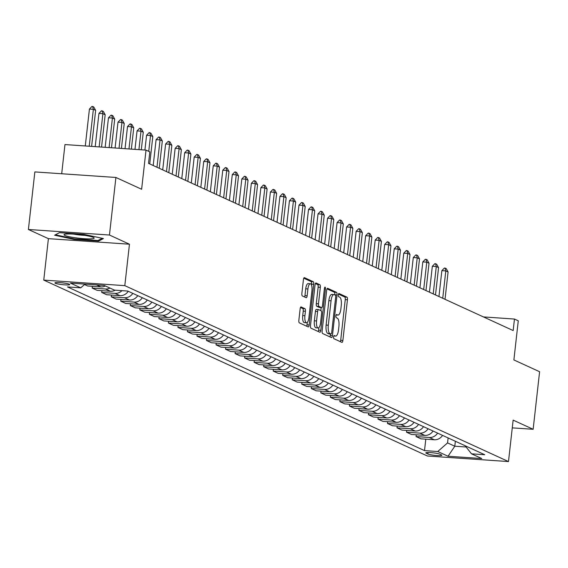 <?xml version="1.0" encoding="UTF-8"?>
<svg xmlns="http://www.w3.org/2000/svg" width="568" height="568" viewBox="0 0 568 568"><rect width="100%" height="100%" fill="white"/><g stroke="black" fill="none" stroke-linecap="round" stroke-linejoin="round"><path stroke-width="0.85" d="M333.586 336.895A1.605 0.547 93.9 0 0 333.934 338.72L341.879 342.362A2.293 0.774 93.9 0 0 341.979 342.383A2.293 0.774 93.9 0 0 342.88 340.445L347.446 299.762A2.293 0.774 93.9 0 0 346.949 297.156L339.004 293.514A1.605 0.547 93.9 0 0 338.933 293.5A1.605 0.547 93.9 0 0 338.301 294.856A1.605 0.547 93.9 0 0 338.649 296.681L339.678 297.149A7.327 2.485 93.9 0 1 341.261 305.477L340.878 308.871A7.327 2.485 93.9 0 1 337.981 315.084A7.327 2.485 93.9 0 1 337.676 315.006L336.646 314.53A1.605 0.547 93.9 0 0 336.575 314.516A1.605 0.547 93.9 0 0 335.944 315.872A1.605 0.547 93.9 0 0 336.291 317.697L337.321 318.172A7.327 2.485 93.9 0 1 338.904 326.501L338.521 329.887A7.327 2.485 93.9 0 1 335.624 336.107A7.327 2.485 93.9 0 1 335.319 336.022L334.289 335.553A1.605 0.547 93.9 0 0 334.218 335.532A1.605 0.547 93.9 0 0 333.586 336.895M55.33 283.269A7.469 0.895 -173.6 0 0 63.524 284.767A7.469 0.895 -173.6 0 0 69.757 284.582A7.469 0.895 -173.6 0 0 69.346 284.227A7.469 0.895 -173.6 0 0 61.152 282.729A7.469 0.895 -173.6 0 0 54.918 282.921A7.469 0.895 -173.6 0 0 55.33 283.269M301.146 306.933A2.293 0.774 93.9 0 0 301.047 306.905A2.293 0.774 93.9 0 0 300.145 308.85L298.86 320.26A2.293 0.774 93.9 0 0 299.357 322.865L308.183 326.912A2.293 0.774 93.9 0 0 308.282 326.934A2.293 0.774 93.9 0 0 309.184 324.995L313.749 284.312A2.293 0.774 93.9 0 0 313.252 281.707L304.427 277.66A2.293 0.774 93.9 0 0 304.327 277.638A2.293 0.774 93.9 0 0 303.426 279.577L301.878 293.365A2.293 0.774 93.9 0 0 302.375 295.971L306.152 297.703A2.293 0.774 93.9 0 0 306.251 297.724A2.293 0.774 93.9 0 0 307.153 295.786L307.92 288.949A6.127 2.073 93.9 0 1 310.341 283.751A6.127 2.073 93.9 0 1 311.924 290.781L308.914 317.562A6.127 2.073 93.9 0 1 306.5 322.759A6.127 2.073 93.9 0 1 304.917 315.73L305.414 311.264A2.293 0.774 93.9 0 0 304.924 308.665L300.948 306.919M512.272 427.86L533.146 429.287L539.6 371.72L513.884 359.934L518.272 320.792L514.459 319.046L513.174 330.555L148.539 163.378L149.831 151.862L146.019 150.115L64.965 144.57L61.692 173.758M109.454 235.031L28.4 229.486L48.401 238.652L129.454 244.204L109.454 235.031L115.907 177.464L141.631 189.258L146.019 150.115M129.454 244.204L124.811 285.647L508.488 461.564L427.441 456.012L43.757 280.102L124.811 285.647M533.146 429.287L513.138 420.114L508.488 461.564M322.127 330.924A2.293 0.774 93.9 0 0 322.617 333.53L331.442 337.577A2.293 0.774 93.9 0 0 331.542 337.598A2.293 0.774 93.9 0 0 332.443 335.66L337.009 294.977A2.293 0.774 93.9 0 0 336.519 292.371L327.686 288.324A2.293 0.774 93.9 0 0 327.594 288.303A2.293 0.774 93.9 0 0 326.685 290.241L322.127 330.924M319.812 332.244L310.987 328.197A2.293 0.774 93.9 0 1 310.49 325.592L315.055 284.909A2.293 0.774 93.9 0 1 315.964 282.971A2.293 0.774 93.9 0 1 316.056 282.992L319.834 284.724A2.293 0.774 93.9 0 1 320.331 287.33L318.478 303.83A2.293 0.774 93.9 0 0 318.975 306.429L321.481 307.579A2.293 0.774 93.9 0 0 321.573 307.607A2.293 0.774 93.9 0 0 322.482 305.662L324.406 288.487A1.605 0.547 93.9 0 1 325.038 287.124A1.605 0.547 93.9 0 1 325.457 288.963L320.813 330.327A2.293 0.774 93.9 0 1 319.912 332.266A2.293 0.774 93.9 0 1 319.812 332.244M28.4 229.486L34.854 171.919L115.907 177.464M441.457 454.925L439.781 454.151A7.235 0.866 -173.6 0 0 431.836 452.703A7.235 0.866 -173.6 0 0 425.801 452.881A7.235 0.866 -173.6 0 0 426.199 453.221L427.874 453.995A7.235 0.866 -173.6 0 0 435.819 455.444A7.235 0.866 -173.6 0 0 441.854 455.266A7.235 0.866 -173.6 0 0 441.457 454.925M465.121 445.738L471.497 453.825L484.752 454.734L127.736 291.05L114.487 290.141L104.2 285.427L70.46 283.12L80.748 287.834L67.493 286.925L424.509 450.616L437.758 451.517L447.556 442.912L448.116 437.935M471.497 453.825L481.785 458.546L448.045 456.239L437.758 451.517M48.401 238.652L43.757 280.102M514.459 319.046L483.425 316.916M455.351 441.258L454.798 446.228L466.122 447.002M447.556 442.912L454.798 446.228L448.045 456.239M425.794 439.17L424.509 450.616M416.266 434.804L416.067 436.572L421.023 438.844L434.271 439.753A9.336 8.712 -65.4 0 0 442.557 435.393M406.738 430.438L406.539 432.205L411.495 434.477L424.75 435.386A9.336 8.712 -65.4 0 0 433.036 431.027M397.217 426.071L397.018 427.839L401.966 430.111L415.222 431.02A9.336 8.712 -65.4 0 0 423.508 426.66M387.688 421.704L387.49 423.472L392.445 425.744L405.694 426.653A9.336 8.712 -65.4 0 0 413.987 422.294M378.167 417.338L377.969 419.106L382.917 421.378L396.173 422.287A9.336 8.712 -65.4 0 0 404.459 417.92M368.639 412.971L368.44 414.739L373.396 417.011L386.645 417.913A9.336 8.712 -65.4 0 0 394.93 413.554M359.111 408.598L358.912 410.373L363.868 412.645L377.124 413.547A9.336 8.712 -65.4 0 0 385.409 409.187M349.59 404.231L349.391 406.006L354.34 408.271L367.595 409.18A9.336 8.712 -65.4 0 0 375.881 404.821M340.062 399.865L339.863 401.633L344.819 403.905L358.067 404.814A9.336 8.712 -65.4 0 0 366.36 400.454M330.541 395.498L330.342 397.266L335.29 399.538L348.546 400.447A9.336 8.712 -65.4 0 0 356.832 396.088M321.012 391.132L320.813 392.9L325.769 395.172L339.018 396.081A9.336 8.712 -65.4 0 0 347.304 391.721M311.484 386.765L311.285 388.533L316.241 390.805L329.497 391.714A9.336 8.712 -65.4 0 0 337.782 387.355M301.963 382.399L301.764 384.167L306.713 386.439L319.969 387.348A9.336 8.712 -65.4 0 0 328.254 382.988M292.435 378.032L292.236 379.8L297.192 382.072L310.44 382.981A9.336 8.712 -65.4 0 0 318.733 378.615M282.907 373.666L282.715 375.434L287.664 377.706L300.919 378.607A9.336 8.712 -65.4 0 0 309.205 374.248M273.385 369.292L273.187 371.067L278.142 373.339L291.391 374.241A9.336 8.712 -65.4 0 0 299.677 369.882M263.857 364.926L263.659 366.701L268.614 368.966L281.87 369.875A9.336 8.712 -65.4 0 0 290.156 365.515M254.336 360.559L254.137 362.334L259.086 364.599L272.342 365.508A9.336 8.712 -65.4 0 0 280.627 361.149M244.808 356.193L244.609 357.961L249.565 360.233L262.814 361.141A9.336 8.712 -65.4 0 0 271.106 356.782M235.28 351.826L235.081 353.594L240.037 355.866L253.292 356.775A9.336 8.712 -65.4 0 0 261.578 352.416M225.759 347.46L225.56 349.228L230.516 351.5L243.764 352.409A9.336 8.712 -65.4 0 0 252.05 348.049M216.231 343.093L216.032 344.861L220.987 347.133L234.243 348.042A9.336 8.712 -65.4 0 0 242.529 343.683M206.709 338.727L206.511 340.495L211.459 342.767L224.715 343.675A9.336 8.712 -65.4 0 0 233.001 339.309M197.181 334.36L196.982 336.128L201.938 338.4L215.187 339.302A9.336 8.712 -65.4 0 0 223.48 334.942M187.653 329.994L187.454 331.762L192.41 334.034L205.666 334.935A9.336 8.712 -65.4 0 0 213.951 330.576M178.132 325.62L177.933 327.395L182.882 329.667L196.137 330.569A9.336 8.712 -65.4 0 0 204.423 326.209M168.604 321.254L168.405 323.029L173.361 325.294L186.616 326.202A9.336 8.712 -65.4 0 0 194.902 321.843M159.083 316.887L158.884 318.655L163.832 320.927L177.088 321.836A9.336 8.712 -65.4 0 0 185.374 317.476M149.554 312.521L149.356 314.289L154.311 316.561L167.56 317.469A9.336 8.712 -65.4 0 0 175.853 313.11M140.026 308.154L139.827 309.922L144.783 312.194L158.039 313.103A9.336 8.712 -65.4 0 0 166.325 308.743M130.505 303.788L130.306 305.556L135.255 307.828L148.511 308.736A9.336 8.712 -65.4 0 0 156.796 304.377M120.977 299.421L120.778 301.189L125.734 303.461L138.982 304.37A9.336 8.712 -65.4 0 0 147.275 300.01M111.456 295.055L111.257 296.823L116.206 299.095L129.461 300.003A9.336 8.712 -65.4 0 0 137.747 295.637M101.928 290.688L101.729 292.456L106.685 294.728L119.933 295.63A9.336 8.712 -65.4 0 0 128.219 291.27M92.399 286.315L92.201 288.09L97.156 290.362L110.412 291.263A9.336 8.712 -65.4 0 0 115.197 290.191M84.483 284.547L87.628 285.988L100.884 286.897A9.336 8.712 -65.4 0 0 105.385 285.974M416.067 436.572L429.323 437.481A9.336 8.712 -65.4 0 0 437.608 433.121M406.539 432.205L419.795 433.114A9.336 8.712 -65.4 0 0 428.08 428.755M397.018 427.839L410.266 428.748A9.336 8.712 -65.4 0 0 418.559 424.388M387.49 423.472L400.745 424.381A9.336 8.712 -65.4 0 0 409.031 420.022M377.969 419.106L391.217 420.015A9.336 8.712 -65.4 0 0 399.503 415.655M368.44 414.739L381.696 415.648A9.336 8.712 -65.4 0 0 389.982 411.282M358.912 410.373L372.168 411.275A9.336 8.712 -65.4 0 0 380.454 406.915M349.391 406.006L362.64 406.908A9.336 8.712 -65.4 0 0 370.932 402.549M339.863 401.633L353.118 402.542A9.336 8.712 -65.4 0 0 361.404 398.182M330.342 397.266L343.59 398.175A9.336 8.712 -65.4 0 0 351.876 393.816M320.813 392.9L334.069 393.809A9.336 8.712 -65.4 0 0 342.355 389.449M311.285 388.533L324.541 389.442A9.336 8.712 -65.4 0 0 332.827 385.083M301.764 384.167L315.013 385.076A9.336 8.712 -65.4 0 0 323.306 380.716M292.236 379.8L305.492 380.709A9.336 8.712 -65.4 0 0 313.777 376.35M282.715 375.434L295.964 376.343A9.336 8.712 -65.4 0 0 304.249 371.976M273.187 371.067L286.442 371.969A9.336 8.712 -65.4 0 0 294.728 367.61M263.659 366.701L276.914 367.602A9.336 8.712 -65.4 0 0 285.2 363.243M254.137 362.334L267.386 363.236A9.336 8.712 -65.4 0 0 275.679 358.877M244.609 357.961L257.865 358.869A9.336 8.712 -65.4 0 0 266.151 354.51M235.081 353.594L248.337 354.503A9.336 8.712 -65.4 0 0 256.622 350.144M225.56 349.228L238.816 350.136A9.336 8.712 -65.4 0 0 247.101 345.777M216.032 344.861L229.287 345.77A9.336 8.712 -65.4 0 0 237.573 341.411M206.511 340.495L219.759 341.404A9.336 8.712 -65.4 0 0 228.052 337.044M196.982 336.128L210.238 337.037A9.336 8.712 -65.4 0 0 218.524 332.678M187.454 331.762L200.71 332.671A9.336 8.712 -65.4 0 0 208.996 328.304M177.933 327.395L191.182 328.297A9.336 8.712 -65.4 0 0 199.474 323.938M168.405 323.029L181.661 323.93A9.336 8.712 -65.4 0 0 189.946 319.571M158.884 318.655L172.132 319.564A9.336 8.712 -65.4 0 0 180.418 315.204M149.356 314.289L162.611 315.197A9.336 8.712 -65.4 0 0 170.897 310.838M139.827 309.922L153.083 310.831A9.336 8.712 -65.4 0 0 161.369 306.471M130.306 305.556L143.555 306.464A9.336 8.712 -65.4 0 0 151.848 302.105M120.778 301.189L134.034 302.098A9.336 8.712 -65.4 0 0 142.319 297.738M111.257 296.823L124.506 297.731A9.336 8.712 -65.4 0 0 132.791 293.372M101.729 292.456L114.984 293.365A9.336 8.712 -65.4 0 0 121.942 290.653M92.201 288.09L105.456 288.991A9.336 8.712 -65.4 0 0 109.958 288.068M84.987 284.114L80.748 287.834M59.462 232.681L54.613 235.216L74.174 239.426L98.583 241.095L103.433 238.56L83.872 234.35L59.462 232.681M98.69 240.157L98.583 241.095M74.238 238.851L74.174 239.426M340.353 341.659A2.293 0.774 93.9 0 0 340.693 340.296L345.252 299.613A2.293 0.774 93.9 0 0 344.762 297.007L338.457 294.118M334.808 294.92L334.822 294.827A2.293 0.774 93.9 0 0 334.325 292.222L327.026 288.878M329.923 336.874A2.293 0.774 93.9 0 0 330.256 335.51L330.427 334.012M330.981 334.034A1.605 0.547 93.9 0 0 331.045 334.055A1.605 0.547 93.9 0 0 331.676 332.692L335.681 296.986A1.605 0.547 93.9 0 0 335.34 295.161L334.254 294.664A7.327 2.485 93.9 0 0 333.941 294.586A7.327 2.485 93.9 0 0 331.052 300.799L328.311 325.208A7.327 2.485 93.9 0 0 329.894 333.537L330.981 334.034L328.787 333.885A1.605 0.547 93.9 0 0 328.858 333.899A1.605 0.547 93.9 0 0 328.922 333.892M332.06 294.515A7.327 2.485 93.9 0 0 331.755 294.43A7.327 2.485 93.9 0 0 328.858 300.649L331.052 300.799M328.787 333.885L327.7 333.388A7.327 2.485 93.9 0 1 326.117 325.059L328.858 300.649M315.389 283.546L317.647 284.575L319.834 284.724M319.486 307.444A2.293 0.774 93.9 0 1 319.386 307.458A2.293 0.774 93.9 0 1 319.287 307.43L316.781 306.28A2.293 0.774 93.9 0 1 316.291 303.681L318.137 287.181A2.293 0.774 93.9 0 0 317.647 284.575M321.161 307.579L320.821 310.604M318.911 327.622L318.627 330.178L320.813 330.327M316.561 320.948A6.127 2.073 93.9 0 0 318.144 327.977A6.127 2.073 93.9 0 0 320.558 322.78L321.616 313.344A2.293 0.774 93.9 0 0 321.126 310.746L318.62 309.596A2.293 0.774 93.9 0 0 318.52 309.567A2.293 0.774 93.9 0 0 317.618 311.512L316.561 320.948L314.367 320.799A6.127 2.073 93.9 0 0 315.95 327.828L318.144 327.977M318.421 309.581L316.426 309.446A2.293 0.774 93.9 0 0 316.333 309.418A2.293 0.774 93.9 0 0 315.425 311.363L317.618 311.512M314.367 320.799L315.425 311.363M318.286 331.542A2.293 0.774 93.9 0 0 318.627 330.178M306.5 322.759L304.306 322.61A6.127 2.073 93.9 0 1 302.723 315.581L303.227 311.115A2.293 0.774 93.9 0 0 302.73 308.509L300.479 307.48M310.341 283.751L308.147 283.602A6.127 2.073 93.9 0 0 305.726 288.8L307.92 288.949M304.625 297A2.293 0.774 93.9 0 0 304.959 295.637L305.726 288.8M311.463 284.973L311.555 284.163A2.293 0.774 93.9 0 0 311.065 281.558L303.759 278.214M306.656 326.209A2.293 0.774 93.9 0 0 306.997 324.846L307.267 322.404M445.021 299.308L448.088 271.966L445.802 270.915L442.735 298.264M441.861 270.645L444.41 268.025L445.071 268.075L445.802 270.915L441.861 270.645L438.957 296.531M445.071 268.075L446.214 268.593L448.088 271.966M435.5 294.941L438.567 267.599L436.281 266.548L433.214 293.897M432.333 266.278L434.889 263.659L435.542 263.708L436.281 266.548L432.333 266.278L429.429 292.165M435.542 263.708L436.685 264.226L438.567 267.599M425.972 290.575L429.039 263.232L426.753 262.182L423.685 289.531M422.812 261.912L425.361 259.292L426.021 259.335L426.753 262.182L422.812 261.912L419.908 287.798M426.021 259.335L427.164 259.86L429.039 263.232M416.45 286.208L419.518 258.859L417.231 257.815L414.164 285.157M413.284 257.545L415.833 254.925L416.493 254.968L417.231 257.815L413.284 257.545L410.38 283.425M416.493 254.968L417.636 255.494L419.518 258.859M406.922 281.842L409.99 254.492L407.703 253.449L404.636 280.791M403.763 253.179L406.312 250.559L406.965 250.602L407.703 253.449L403.763 253.179L400.859 279.058M406.965 250.602L408.108 251.127L409.99 254.492M93.315 237.403A15.173 1.81 -173.6 0 0 78.235 234.513A15.173 1.81 -173.6 0 0 64.376 234.399A15.173 1.81 -173.6 0 0 64.837 235.45A15.173 1.81 -173.6 0 0 83.034 238.624A15.173 1.81 -173.6 0 0 93.862 237.701A15.173 1.81 -173.6 0 0 93.315 237.403M102.24 238.297L98.023 240.505L74.373 238.887L55.423 234.811L59.491 232.681M73.79 234.137A10.387 1.242 -173.6 0 0 84.738 235.358M397.394 277.475L400.461 250.126L398.175 249.082L395.108 276.424M394.235 248.812L396.784 246.192L397.444 246.235L398.175 249.082L394.235 248.812L391.331 274.692M397.444 246.235L398.587 246.761L400.461 250.126M387.873 273.109L390.94 245.759L388.654 244.709L385.587 272.058M384.706 244.439L387.262 241.826L387.916 241.869L388.654 244.709L384.706 244.439L381.803 270.325M387.916 241.869L389.059 242.394L390.94 245.759M378.345 268.742L381.412 241.393L379.126 240.342L376.059 267.691M375.185 240.072L377.734 237.459L378.394 237.502L379.126 240.342L375.185 240.072L372.281 265.959M378.394 237.502L379.53 238.027L381.412 241.393M368.817 264.376L371.884 237.026L369.605 235.976L366.53 263.325M365.657 235.706L368.206 233.086L368.866 233.136L369.605 235.976L365.657 235.706L362.753 261.592M368.866 233.136L370.009 233.661L371.884 237.026M359.296 260.002L362.363 232.66L360.076 231.609L357.009 258.958M356.136 231.339L358.685 228.719L359.338 228.769L360.076 231.609L356.136 231.339L353.232 257.226M359.338 228.769L360.481 229.287L362.363 232.66M349.767 255.636L352.834 228.293L350.548 227.243L347.481 254.592M346.608 226.973L349.157 224.353L349.817 224.403L350.548 227.243L346.608 226.973L343.704 252.859M349.817 224.403L350.96 224.921L352.834 228.293M340.246 251.269L343.313 223.927L341.027 222.876L337.96 250.225M337.08 222.606L339.636 219.986L340.289 220.029L341.027 222.876L337.08 222.606L334.176 248.493M340.289 220.029L341.432 220.554L343.313 223.927M330.718 246.902L333.785 219.553L331.499 218.51L328.432 245.852M327.558 218.24L330.107 215.62L330.761 215.662L331.499 218.51L327.558 218.24L324.655 244.119M330.761 215.662L331.904 216.188L333.785 219.553M321.19 242.536L324.257 215.187L321.971 214.143L318.904 241.485M318.03 213.873L320.579 211.253L321.239 211.296L321.971 214.143L318.03 213.873L315.126 239.753M321.239 211.296L322.383 211.821L324.257 215.187M311.669 238.169L314.736 210.82L312.45 209.777L309.382 237.119M308.509 209.507L311.058 206.887L311.711 206.929L312.45 209.777L308.509 209.507L305.605 235.386M311.711 206.929L312.854 207.455L314.736 210.82M302.14 233.803L305.208 206.454L302.921 205.41L299.854 232.752M298.981 205.14L301.53 202.52L302.19 202.563L302.921 205.41L298.981 205.14L296.077 231.02M302.19 202.563L303.333 203.088L305.208 206.454M292.619 229.436L295.687 202.087L293.4 201.036L290.333 228.386M289.453 200.767L292.002 198.154L292.662 198.196L293.4 201.036L289.453 200.767L286.549 226.653M292.662 198.196L293.805 198.722L295.687 202.087M283.091 225.07L286.158 197.721L283.872 196.67L280.805 224.019M279.932 196.4L282.481 193.78L283.134 193.83L283.872 196.67L279.932 196.4L277.028 222.287M283.134 193.83L284.277 194.355L286.158 197.721M273.563 220.696L276.63 193.354L274.344 192.304L271.277 219.653M270.404 192.034L272.952 189.414L273.613 189.464L274.344 192.304L270.404 192.034L267.5 217.92M273.613 189.464L274.756 189.982L276.63 193.354M264.042 216.33L267.109 188.988L264.823 187.937L261.756 215.286M260.875 187.667L263.431 185.047L264.084 185.097L264.823 187.937L260.875 187.667L257.978 213.554M264.084 185.097L265.228 185.615L267.109 188.988M254.514 211.963L257.581 184.621L255.295 183.571L252.227 210.92M251.354 183.301L253.903 180.681L254.563 180.723L255.295 183.571L251.354 183.301L248.45 209.187M254.563 180.723L255.706 181.249L257.581 184.621M244.993 207.597L248.06 180.255L245.774 179.204L242.706 206.546M241.826 178.934L244.375 176.314L245.035 176.357L245.774 179.204L241.826 178.934L238.922 204.814M245.035 176.357L246.178 176.882L248.06 180.255M235.464 203.23L238.532 175.881L236.245 174.837L233.178 202.18M232.305 174.568L234.854 171.948L235.507 171.99L236.245 174.837L232.305 174.568L229.401 200.447M235.507 171.99L236.65 172.516L238.532 175.881M225.936 198.864L229.003 171.515L226.717 170.471L223.65 197.813M222.777 170.201L225.326 167.581L225.986 167.624L226.717 170.471L222.777 170.201L219.873 196.081M225.986 167.624L227.129 168.149L229.003 171.515M216.415 194.497L219.482 167.148L217.196 166.104L214.129 193.447M213.249 165.835L215.804 163.215L216.458 163.257L217.196 166.104L213.249 165.835L210.352 191.714M216.458 163.257L217.601 163.783L219.482 167.148M206.887 190.131L209.954 162.782L207.668 161.731L204.601 189.08M203.727 161.461L206.276 158.848L206.937 158.891L207.668 161.731L203.727 161.461L200.823 187.348M206.937 158.891L208.08 159.416L209.954 162.782M197.366 185.764L200.433 158.415L198.147 157.364L195.08 184.714M194.199 157.095L196.748 154.475L197.408 154.524L198.147 157.364L194.199 157.095L191.295 182.981M197.408 154.524L198.551 155.05L200.433 158.415M187.838 181.391L190.905 154.049L188.619 152.998L185.551 180.347M184.678 152.728L187.227 150.108L187.88 150.158L188.619 152.998L184.678 152.728L181.774 178.615M187.88 150.158L189.023 150.683L190.905 154.049M178.309 177.024L181.377 149.682L179.09 148.631L176.023 175.981M175.15 148.362L177.699 145.742L178.359 145.791L179.09 148.631L175.15 148.362L172.246 174.248M178.359 145.791L179.502 146.31L181.377 149.682M168.788 172.658L171.856 145.316L169.569 144.265L166.502 171.614M165.622 143.995L168.178 141.375L168.831 141.425L169.569 144.265L165.622 143.995L162.718 169.882M168.831 141.425L169.974 141.943L171.856 145.316M159.26 168.291L162.327 140.949L160.041 139.898L156.974 167.248M156.101 139.629L158.649 137.009L159.31 137.051L160.041 139.898L156.101 139.629L153.197 165.508M159.31 137.051L160.453 137.577L162.327 140.949M149.739 163.925L152.806 136.576L150.52 135.532L148.738 151.365M146.572 135.262L149.121 132.642L149.782 132.685L150.52 135.532L146.572 135.262L144.918 150.044M149.782 132.685L150.925 133.21L152.806 136.576M141.304 149.796L143.278 132.209L140.992 131.165L138.919 149.632M137.051 130.896L139.6 128.276L140.253 128.318L140.992 131.165L137.051 130.896L134.978 149.363M140.253 128.318L141.397 128.844L143.278 132.209M131.364 149.114L133.75 127.843L131.464 126.799L128.979 148.951M127.523 126.529L130.072 123.909L130.732 123.952L131.464 126.799L127.523 126.529L125.038 148.681M130.732 123.952L131.875 124.477L133.75 127.843M121.424 148.433L124.229 123.476L121.942 122.425L119.039 148.269M117.995 122.156L120.551 119.543L121.204 119.585L121.942 122.425L117.995 122.156L115.098 147.999M121.204 119.585L122.347 120.111L124.229 123.476M111.491 147.751L114.701 119.11L112.414 118.059L109.106 147.588M108.474 117.789L111.023 115.176L111.683 115.219L112.414 118.059L108.474 117.789L105.158 147.318M111.683 115.219L112.826 115.744L114.701 119.11M101.551 147.069L105.179 114.743L102.893 113.692L99.166 146.906M98.946 113.422L101.494 110.803L102.155 110.852L102.893 113.692L98.946 113.422L95.218 146.636M102.155 110.852L103.298 111.378L105.179 114.743M91.611 146.395L95.651 110.377L93.365 109.326L89.226 146.232M89.424 109.056L91.973 106.436L92.627 106.486L93.365 109.326L89.424 109.056L85.285 145.962M92.627 106.486L93.77 107.004L95.651 110.377M429.323 437.481L434.271 439.753M419.795 433.114L424.75 435.386M410.266 428.748L415.222 431.02M400.745 424.381L405.694 426.653M391.217 420.015L396.173 422.287M381.696 415.648L386.645 417.913M372.168 411.275L377.124 413.547M362.64 406.908L367.595 409.18M353.118 402.542L358.067 404.814M343.59 398.175L348.546 400.447M334.069 393.809L339.018 396.081M324.541 389.442L329.497 391.714M315.013 385.076L319.969 387.348M305.492 380.709L310.44 382.981M295.964 376.343L300.919 378.607M286.442 371.969L291.391 374.241M276.914 367.602L281.87 369.875M267.386 363.236L272.342 365.508M257.865 358.869L262.814 361.141M248.337 354.503L253.292 356.775M238.816 350.136L243.764 352.409M229.287 345.77L234.243 348.042M219.759 341.404L224.715 343.675M210.238 337.037L215.187 339.302M200.71 332.671L205.666 334.935M191.182 328.297L196.137 330.569M181.661 323.93L186.616 326.202M172.132 319.564L177.088 321.836M162.611 315.197L167.56 317.469M153.083 310.831L158.039 313.103M143.555 306.464L148.511 308.736M134.034 302.098L138.982 304.37M124.506 297.731L129.461 300.003M114.984 293.365L119.933 295.63M105.456 288.991L110.412 291.263M96.532 284.902L100.884 286.897M428.045 452.511L427.874 453.995M426.263 452.639L426.199 453.221M333.828 335.922L335.319 336.022M336.185 314.906L337.676 315.006M344.762 297.007L346.949 297.156M345.252 299.613L347.446 299.762M340.693 340.296L342.88 340.445M334.325 292.222L336.519 292.371M334.822 294.827L337.009 294.977M330.256 335.51L332.443 335.66M326.117 325.059L328.311 325.208M327.7 333.388L329.894 333.537M318.137 287.181L320.331 287.33M316.291 303.681L318.478 303.83M316.781 306.28L318.975 306.429M319.287 307.43L321.481 307.579M324.363 288.892L325.457 288.963M302.73 308.509L304.924 308.665M303.227 311.115L305.414 311.264M302.723 315.581L304.917 315.73M304.959 295.637L307.153 295.786M311.065 281.558L313.252 281.707M311.555 284.163L313.749 284.312M306.997 324.846L309.184 324.995M333.799 335.979L335.624 336.107M336.164 314.963L337.981 315.084M328.858 333.899L331.045 334.055M331.755 294.43L333.941 294.586M319.386 307.458L321.573 307.607M316.333 309.418L318.52 309.567"/></g></svg>

